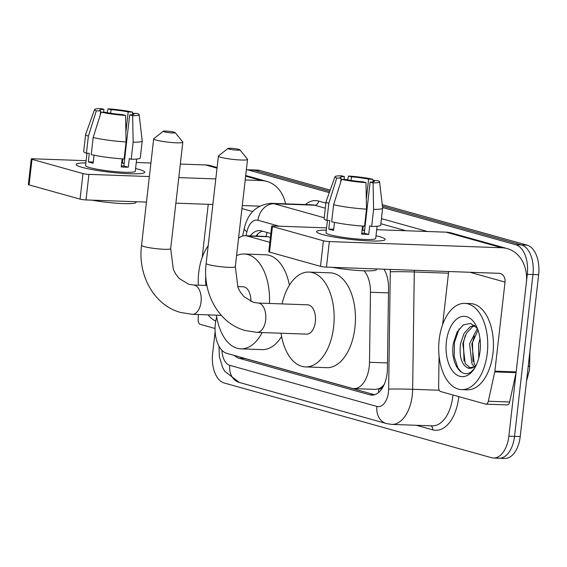 <?xml version="1.0" encoding="UTF-8"?>
<svg xmlns="http://www.w3.org/2000/svg" width="567" height="567" viewBox="0 0 567 567"><rect width="100%" height="100%" fill="white"/><g stroke="black" fill="none" stroke-linecap="round" stroke-linejoin="round"><path stroke-width="0.85" d="M216.665 316.712L216.07 319.412A25.884 14.699 -87.9 0 0 215.347 323.792A25.884 14.699 -87.9 0 0 226.857 353.376L351.866 388.317A25.884 14.699 -87.9 0 0 353.851 388.629A25.884 14.699 -87.9 0 0 369.493 362.292L370.471 292.253A25.884 14.699 -87.9 0 0 364.106 270.806M383.809 384.929A25.884 14.699 92.1 0 1 378.529 388.82L378.784 388.891A8.625 4.897 -87.9 0 0 383.809 384.929L384.242 384.405M270.431 237.297L266.129 236.467M353.851 388.629L375.177 389.387L378.529 388.82M269.857 242.336L247.226 236.014A25.884 14.699 -87.9 0 0 245.242 235.702A25.884 14.699 -87.9 0 0 238.565 238.211M382.25 204.659L527.133 245.15L521.456 244.944L382.42 206.09L521.456 244.944A25.884 14.699 92.1 0 1 532.973 274.534L514.531 436.384A25.884 14.699 92.1 0 1 499.18 458.221A25.884 14.699 92.1 0 1 497.195 457.909M246.369 169.71A25.884 14.699 92.1 0 1 246.432 169.71A25.884 14.699 92.1 0 1 248.417 170.022L254.094 170.22L329.753 191.37L254.094 170.22A25.884 14.699 92.1 0 0 252.109 169.916A25.884 14.699 92.1 0 1 254.094 170.22L259.771 170.426L330.2 190.108M527.133 245.15A25.884 14.699 92.1 0 1 538.65 274.74L520.208 436.59A25.884 14.699 92.1 0 1 504.857 458.419L499.18 458.221A25.884 14.699 92.1 0 0 514.531 436.384L532.973 274.534A25.884 14.699 92.1 0 0 521.456 244.944L515.779 244.746A25.884 14.699 92.1 0 1 527.296 274.329L508.854 436.179A25.884 14.699 92.1 0 1 493.503 458.016A25.884 14.699 92.1 0 1 491.518 457.704L224.149 382.98A25.884 14.699 92.1 0 1 212.639 353.39L215.127 331.539M246.432 169.71L257.787 170.114A25.884 14.699 92.1 0 1 259.771 170.426M234.412 355.488A25.884 14.699 -87.9 0 0 238.998 358.238L369.79 394.795A25.884 14.699 -87.9 0 0 371.775 395.107A25.884 14.699 -87.9 0 0 387.417 368.77L388.544 288.22A25.884 14.699 -87.9 0 0 383.972 269.197M374.553 394.738L244.675 358.443A25.884 14.699 92.1 0 1 243.519 358.032M248.417 170.022L329.299 192.624M382.583 207.515L515.779 244.746M270.856 233.54L261.55 230.939A25.884 14.699 -87.9 0 0 259.566 230.627A25.884 14.699 -87.9 0 0 250.253 235.886M255.93 236.085A25.884 14.699 92.1 0 1 262.464 231.194M215.736 321.092A43.135 24.494 92.1 0 1 208.061 314.862M198.358 285.166A43.135 24.494 92.1 0 1 198.733 272.578A43.135 24.494 92.1 0 1 208.181 245.78M205.835 285.428A30.193 17.145 92.1 0 1 205.793 276.157M82.038 167.336A34.509 3.856 -173.5 0 1 76.715 165.273A34.509 3.856 -173.5 0 1 85.872 162.885A34.509 3.856 -173.5 0 0 76.141 164.451A34.509 3.856 -173.5 0 0 82.038 167.336A34.509 3.856 -173.5 0 0 117.022 172.907A34.509 3.856 -173.5 0 0 143.975 172.935A34.509 3.856 -173.5 0 0 138.816 169.377A34.509 3.856 -173.5 0 1 144.72 172.262A34.509 3.856 -173.5 0 1 120.282 173.183A34.509 3.856 -173.5 0 1 82.038 167.336M135.591 168.548A34.509 3.856 -173.5 0 1 138.816 169.377A34.509 3.856 -173.5 0 0 135.591 168.548M215.056 328.491L200.151 324.324A4.316 2.452 -87.9 0 1 198.188 320.149L198.266 314.515M217.097 167.513L211.009 165.805A34.509 28.144 105.6 0 0 205.601 164.969L180.327 164.069M285.485 203.837A34.509 28.144 105.6 0 0 266.788 181.397A34.509 28.144 105.6 0 0 261.38 180.561L245.199 179.98M150.921 163.012L136.278 162.488M86.12 160.688L33.141 158.788A4.316 0.482 6.5 0 0 31.263 158.973A4.316 0.482 6.5 0 0 32 159.334L29.087 184.892A4.316 0.482 -173.5 0 1 28.35 184.53L31.263 158.973M82.973 173.58A4.316 0.482 6.5 0 0 88.927 174.381L86.014 199.938A4.316 0.482 -173.5 0 1 80.06 199.137L82.973 173.58L32 159.334M215.793 178.924L178.782 177.599M149.376 176.55L88.927 174.381M80.06 199.137L29.087 184.892M86.014 199.938L146.47 202.1M175.869 203.156L212.88 204.481M242.286 205.537L258.474 206.119A8.625 7.038 -74.4 0 1 259.438 206.232M208.245 204.318L202.192 257.411M100.224 115.051L100.685 110.969A17.258 1.928 -173.5 0 1 99.693 110.182A17.258 1.928 -173.5 0 1 103.974 109.403L103.648 112.252M110.664 113.251L111.068 109.658A17.258 1.928 -173.5 0 1 128.177 111.954L125.874 132.125M122.826 158.902L122.352 163.069A17.258 1.928 6.5 0 1 124.159 163.48M94.058 155.188L93.144 163.19A25.019 2.792 -173.5 0 1 90.429 162.509A25.019 2.792 -173.5 0 1 88.332 161.85L89.302 153.331L86.425 153.225A28.47 3.182 -173.5 0 1 83.696 151.502L85.638 134.464A28.47 3.182 -173.5 0 1 85.652 134.386L94.561 109.53A22.432 2.509 -173.5 0 1 101.018 108.58L103.974 109.403M136.668 159.065L135.286 171.191A25.019 2.792 -173.5 0 1 117.575 171.851A25.019 2.792 -173.5 0 1 89.848 167.619A25.019 2.792 -173.5 0 1 85.567 165.521L86.971 153.246M122.125 158.859L121.196 166.96A25.019 2.792 -173.5 0 0 128.298 167.208L129.269 158.696L131.218 159.235L133.16 142.204L132.65 115.689L129.694 114.867L123.875 165.975A17.258 1.928 6.5 0 1 121.317 165.954M136.151 201.732L136.08 202.341A29.335 3.274 -173.5 0 1 121.083 203.496A29.335 3.274 -173.5 0 1 91.84 200.144M132.834 114.633L132.983 113.301L137.349 113.457A22.432 2.509 -173.5 0 1 139.121 114.605L142.211 140.829A28.47 3.182 -173.5 0 1 142.211 140.914L140.269 157.952A28.47 3.182 -173.5 0 1 131.218 159.235M124.116 158.987A28.47 3.182 -173.5 0 1 91.237 154.571L93.179 137.533L101.132 112.16L105.497 112.316A17.258 1.928 -173.5 0 0 122.6 114.612L125.555 115.434L126.058 141.948L124.116 158.987M142.211 140.914A28.47 3.182 -173.5 0 1 133.16 142.204M126.058 141.948A28.47 3.182 -173.5 0 1 93.179 137.533M132.749 114.647L132.536 112.11L128.177 111.954M111.068 109.658L108.113 108.836L107.135 112.642M108.113 108.836A22.432 2.509 -173.5 0 1 132.536 112.11M139.121 114.605A22.432 2.509 -173.5 0 1 132.65 115.689M125.555 115.434A22.432 2.509 -173.5 0 1 101.132 112.16M132.983 113.301A17.258 1.928 -173.5 0 1 133.982 114.087A17.258 1.928 -173.5 0 1 129.694 114.867M100.685 110.969L96.319 110.813L88.367 136.186L86.425 153.225M88.367 136.186A28.47 3.182 -173.5 0 1 85.638 134.464M96.319 110.813A22.432 2.509 -173.5 0 1 94.561 109.53M93.279 162.027L88.332 161.85M124.194 163.133L122.352 163.069M128.298 167.208L123.875 165.975M487.259 353.213A43.135 24.494 92.1 0 1 461.673 389.607A43.135 24.494 92.1 0 1 439.17 339.775A43.135 24.494 92.1 0 1 464.763 303.388A43.135 24.494 92.1 0 1 487.259 353.213M464.763 303.388L470.44 303.586A43.135 24.494 92.1 0 1 492.936 353.418A43.135 24.494 92.1 0 1 467.35 389.805L461.673 389.607M477.315 328.222L470.66 323.445L463.352 324.848L457.179 331.886L453.515 342.744C449.404 363.44 462.665 381.237 472.566 370.478L474.87 367.763M446.385 341.788A30.193 17.145 92.1 0 1 458.575 317.811A30.193 17.145 92.1 0 1 475.819 325.068A30.193 17.145 92.1 0 1 480.043 351.2A30.193 17.145 92.1 0 1 474.253 368.763A30.193 17.145 92.1 0 1 454.451 373.079A30.193 17.145 92.1 0 1 446.385 341.788M474.997 325.742L472.431 326.84L466.393 333.382L462.814 343.552L465.224 363.617L470.645 368.252M474.529 325.359L470.178 326.762L464.139 333.297L460.56 343.467C459.05 356.7 461.538 364.9 468.03 368.082A21.567 12.247 92.1 0 0 469.54 368.302A21.567 12.247 92.1 0 0 476.245 365.155M478.002 330.065L471.829 343.871L474.239 363.943L475.55 365.835M477.379 328.385L469.575 343.793L471.985 363.865L474.31 366.814M479.98 338.747L478.591 344.119L478.746 358.188M475.507 366.622L468.03 368.082M474.225 336.004L472.467 343.092L473.027 361.42M465.216 335.678L463.452 342.766L464.012 361.094M459.142 328.853L454.436 342.447L454.195 356.565L457.923 368.047L461.595 372.313M164.246 131.827A6.039 0.673 6.5 0 0 171.262 132.876A6.039 0.673 6.5 0 0 175.189 132.614A6.039 0.673 6.5 0 0 174.182 132.189A6.039 0.673 6.5 0 0 167.818 131.19A6.039 0.673 6.5 0 0 163.261 131.253A6.039 0.673 6.5 0 0 164.246 131.827M175.189 132.614L182.744 141.991A14.664 1.637 -173.5 0 1 182.815 142.189A14.664 1.637 -173.5 0 1 172.432 142.579A14.664 1.637 -173.5 0 1 156.18 140.092A14.664 1.637 -173.5 0 1 153.671 138.865A14.664 1.637 -173.5 0 1 153.785 138.695L163.261 131.253M262.138 332.546A47.451 26.947 92.1 0 1 240.855 348.847A47.451 26.947 92.1 0 1 216.417 315.16M281.608 336.522A47.451 26.947 92.1 0 1 262.145 349.605L240.855 348.847M250.883 301.46A14.664 8.328 -87.9 0 0 243.08 286.767L237.601 286.569M236.574 255.66A47.451 26.947 92.1 0 1 244.249 254.002A47.451 26.947 92.1 0 1 269.431 303.458M244.249 254.002L265.54 254.767A47.451 26.947 92.1 0 1 289.411 285.151M228.976 149.043A6.039 0.673 6.5 0 0 235.985 150.085A6.039 0.673 6.5 0 0 239.912 149.823A6.039 0.673 6.5 0 0 238.913 149.397A6.039 0.673 6.5 0 0 232.541 148.398A6.039 0.673 6.5 0 0 227.991 148.462A6.039 0.673 6.5 0 0 228.976 149.043M239.912 149.823L247.474 159.207A14.664 1.637 -173.5 0 1 247.545 159.398A14.664 1.637 -173.5 0 1 237.155 159.788A14.664 1.637 -173.5 0 1 220.903 157.307A14.664 1.637 -173.5 0 1 218.401 156.074A14.664 1.637 -173.5 0 1 218.515 155.904L227.991 148.462M306.655 334.14A14.664 8.328 -87.9 0 0 315.358 321.772A14.664 8.328 -87.9 0 0 307.704 304.826L258.028 303.047A14.664 8.328 -87.9 0 1 259.147 303.225A14.664 8.328 -87.9 0 1 265.675 319.994A14.664 8.328 -87.9 0 1 256.979 332.361L306.655 334.14M282.097 303.912A47.451 26.947 92.1 0 1 308.88 272.068A47.451 26.947 92.1 0 1 333.63 326.875A47.451 26.947 92.1 0 1 305.478 366.906A47.451 26.947 92.1 0 1 281.048 333.226M308.88 272.068L330.171 272.826A47.451 26.947 92.1 0 1 354.921 327.641A47.451 26.947 92.1 0 1 326.769 367.671L305.478 366.906M322.474 234.54A34.509 3.856 -173.5 0 1 317.144 232.47A34.509 3.856 -173.5 0 1 326.308 230.082A34.509 3.856 -173.5 0 0 316.577 231.648A34.509 3.856 -173.5 0 0 322.474 234.54A34.509 3.856 -173.5 0 0 357.458 240.103A34.509 3.856 -173.5 0 0 384.412 240.132A34.509 3.856 -173.5 0 0 379.252 236.574A34.509 3.856 -173.5 0 1 385.156 239.458A34.509 3.856 -173.5 0 1 360.718 240.38A34.509 3.856 -173.5 0 1 322.474 234.54M376.027 235.744A34.509 3.856 -173.5 0 1 379.252 236.574A34.509 3.856 -173.5 0 0 376.027 235.744M494.764 371.888A4.316 2.452 -87.9 0 0 494.885 371.158L516.176 371.917A4.316 2.452 92.1 0 1 516.055 372.647L494.764 371.888L488.322 401.23A4.316 2.452 -87.9 0 1 485.884 404.143A4.316 2.452 -87.9 0 1 485.55 404.094L440.587 391.528A4.316 2.452 -87.9 0 1 438.624 387.346L439.056 356.317A4.316 2.452 -87.9 0 1 439.071 355.913M516.176 371.917L526.325 282.848A34.509 28.144 105.6 0 0 507.224 248.594A34.509 28.144 105.6 0 0 501.816 247.758L329.356 241.577L326.45 267.135L498.903 273.315A8.625 7.038 -74.4 0 1 500.257 273.521A8.625 7.038 -74.4 0 1 505.034 282.09L494.885 371.158M516.055 372.647L509.613 401.996A4.316 2.452 92.1 0 1 507.174 404.909L485.884 404.143M507.224 248.594L451.445 233.009A34.509 28.144 105.6 0 0 446.038 232.165L376.715 229.685M326.557 227.884L273.577 225.992A4.316 0.482 6.5 0 0 271.699 226.169A4.316 0.482 6.5 0 0 272.436 226.531L269.523 252.088A4.316 0.482 -173.5 0 1 268.786 251.727L271.699 226.169M326.45 267.135A4.316 0.482 -173.5 0 1 320.497 266.334L323.41 240.777L272.436 226.531M323.41 240.777A4.316 0.482 6.5 0 0 329.356 241.577M320.497 266.334L269.523 252.088M448.681 271.515L442.629 324.615M340.661 182.248L341.121 178.166A17.258 1.928 -173.5 0 1 340.129 177.379A17.258 1.928 -173.5 0 1 344.41 176.599L344.084 179.448M351.101 180.448L351.505 176.854A17.258 1.928 -173.5 0 1 368.607 179.151L366.31 199.322M363.263 226.098L362.788 230.266A17.258 1.928 6.5 0 1 364.595 230.677M334.487 222.384L333.58 230.386A25.019 2.792 -173.5 0 1 330.866 229.706A25.019 2.792 -173.5 0 1 328.768 229.047L329.739 220.528L326.861 220.421A28.47 3.182 -173.5 0 1 324.133 218.699L326.068 201.668A28.47 3.182 -173.5 0 1 326.089 201.583L334.998 176.727A22.432 2.509 -173.5 0 1 341.454 175.777L344.41 176.599M377.105 226.261L375.723 238.388A25.019 2.792 -173.5 0 1 358.004 239.054A25.019 2.792 -173.5 0 1 330.285 234.816A25.019 2.792 -173.5 0 1 326.004 232.718L327.407 220.443M362.561 226.056L361.633 234.157A25.019 2.792 -173.5 0 0 368.734 234.412L369.705 225.893L371.654 226.439L373.589 209.4L373.086 182.886L370.131 182.064L364.305 233.172A17.258 1.928 6.5 0 1 361.746 233.15M376.587 268.928L376.516 269.538A29.335 3.274 -173.5 0 1 361.519 270.693A29.335 3.274 -173.5 0 1 332.276 267.34M373.263 181.83L373.419 180.497L377.785 180.653A22.432 2.509 -173.5 0 1 379.557 181.809L382.647 208.025A28.47 3.182 -173.5 0 1 382.647 208.11L380.705 225.149A28.47 3.182 -173.5 0 1 371.654 226.439M364.553 226.183A28.47 3.182 -173.5 0 1 331.674 221.768L333.616 204.73L341.568 179.356L345.934 179.512A17.258 1.928 -173.5 0 0 363.036 181.809L365.991 182.638L366.495 209.145L364.553 226.183M382.647 208.11A28.47 3.182 -173.5 0 1 373.589 209.4M366.495 209.145A28.47 3.182 -173.5 0 1 333.616 204.73M373.185 181.844L372.973 179.307L368.607 179.151M351.505 176.854L348.549 176.032L347.571 179.838M348.549 176.032A22.432 2.509 -173.5 0 1 372.973 179.307M379.557 181.809A22.432 2.509 -173.5 0 1 373.086 182.886M365.991 182.638A22.432 2.509 -173.5 0 1 341.568 179.356M373.419 180.497A17.258 1.928 -173.5 0 1 374.411 181.284A17.258 1.928 -173.5 0 1 370.131 182.064M341.121 178.166L336.755 178.01L328.803 203.383L326.861 220.421M328.803 203.383A28.47 3.182 -173.5 0 1 326.068 201.668M336.755 178.01A22.432 2.509 -173.5 0 1 334.998 176.727M333.708 229.224L328.768 229.047M364.631 230.33L362.788 230.266M368.734 234.412L364.305 233.172M267.029 232.47A25.884 21.107 105.6 0 0 266.129 236.453M378.784 388.891A25.884 21.107 105.6 0 0 378.586 392.484M268.567 236.779L247.226 236.014M388.48 292.898L370.471 292.253M387.495 362.937L369.493 362.292M529.861 351.894L529.656 366.53A30.193 0.957 -179.2 0 0 528.224 366.218M520.208 436.59L508.854 436.179M538.65 274.74L527.296 274.329M244.675 358.443L238.998 358.238M221.91 350.264A17.258 9.795 -87.9 0 0 229.755 365.325L376.899 406.447A17.258 9.795 -87.9 0 0 388.459 392.102A17.258 9.795 -87.9 0 0 388.65 389.104L390.294 271.777A17.258 9.795 -87.9 0 0 390.231 269.417M218.94 346.139L219.372 356.7L222.604 367.466L224.702 371.257L239.302 382.449A17.258 14.069 -74.4 0 1 229.755 365.325M414.293 270.282A34.509 19.597 92.1 0 1 414.293 271.976L412.648 389.295A34.509 19.597 92.1 0 1 412.273 395.298A34.509 19.597 92.1 0 1 391.797 424.407L432.252 425.86A34.509 19.597 -87.9 0 0 452.721 396.744A34.509 19.597 -87.9 0 0 452.898 394.965M439.234 390.252L412.648 389.295A17.258 0.546 -179.2 0 0 388.65 389.104M458.774 396.609A38.825 22.049 92.1 0 1 432.671 429.829L416.426 425.293M305.4 204.552A38.825 22.049 92.1 0 1 318.626 201.072L325.905 203.106M381.449 218.628L427.525 231.506M271.494 203.34A34.509 19.597 92.1 0 1 274.137 203.751L314.593 205.204A34.509 19.597 -87.9 0 0 311.942 204.786L271.494 203.34C256.922 204.51 247.85 212.908 244.271 228.522L242.619 236.021M390.294 271.777A17.258 0.546 -179.2 0 1 414.293 271.976L448.49 273.202M279.141 226.19L258.006 220.28A17.258 14.069 -74.4 0 1 274.137 203.751L324.239 217.756M405.944 230.734L380.868 223.724M325.323 208.202L314.593 205.204A4.316 3.515 105.6 0 0 318.626 201.072M258.006 220.28A17.258 9.795 -87.9 0 0 246.928 231.712L246.043 235.73M432.671 429.829A4.316 3.515 105.6 0 0 430.913 425.81M246.928 231.712A17.258 4.345 -167.6 0 1 244.271 228.522M239.302 382.449L386.453 423.577A17.258 14.069 -74.4 0 1 376.899 406.447M373.781 394.937L369.79 394.795M261.38 180.561L245.631 176.16M217.019 168.165L205.601 164.969M252.676 211.555L241.939 208.557M221.25 315.337L192.348 314.302L180.816 312.509C154.401 305.641 137.554 275.456 141.537 245.348A14.664 1.637 6.5 0 0 144.046 246.574A14.664 1.637 6.5 0 0 160.298 249.055A14.664 1.637 6.5 0 0 170.688 248.665L182.815 142.189M192.348 314.302A14.664 8.328 -87.9 0 0 201.044 301.928A14.664 8.328 -87.9 0 0 194.524 285.158A14.664 8.328 -87.9 0 0 193.397 284.988L188.712 284.258L179.25 278.539L175.607 273.847L173.325 269.389L170.688 248.665M256.979 332.361L245.44 330.575C219.032 323.707 202.185 293.515 206.168 263.407A14.664 1.637 6.5 0 0 208.677 264.64A14.664 1.637 6.5 0 0 224.929 267.121A14.664 1.637 6.5 0 0 235.312 266.731L247.545 159.398M501.816 247.758L446.038 232.165M505.034 282.09L469.93 272.273M488.322 401.23L509.613 401.996M257.765 234.043L257.085 236.127M266.568 236.467L245.242 235.702M529.656 366.53L529.415 370.272L526.552 380.918M493.503 458.016L499.18 458.221M386.453 423.577L391.797 424.407M266.788 181.397L245.709 175.508M141.537 245.348L153.671 138.865M206.927 285.47L193.397 284.988M235.312 266.731L237.956 287.455L240.238 291.913L243.881 296.598L253.336 302.324L258.028 303.047M206.168 263.407L218.401 156.074"/></g></svg>
